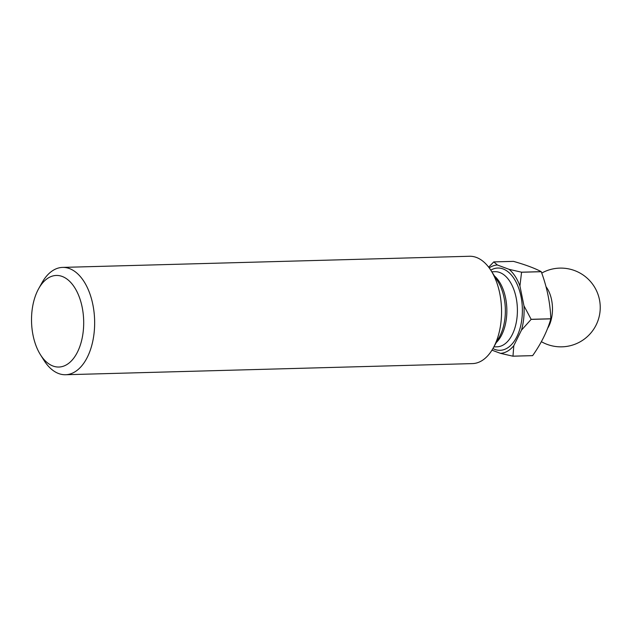 <?xml version="1.0" encoding="UTF-8"?>
<svg xmlns="http://www.w3.org/2000/svg" width="631" height="631" viewBox="0 0 631 631"><rect width="100%" height="100%" fill="white"/><g stroke="black" fill="none" stroke-linecap="round" stroke-linejoin="round"><path stroke-width="0.95" d="M40.487 354.803L44.012 360.396A53.69 30.548 -91.6 0 0 65.545 374.735L472.461 363.598A53.69 30.548 -91.6 0 0 481.382 360.979A53.69 30.548 -91.6 0 0 493.182 348.107A53.69 30.548 -91.6 0 0 491.06 270.604A53.69 30.548 -91.6 0 0 469.527 256.265L62.611 267.402A53.69 30.548 -91.6 0 0 53.69 270.021A53.69 30.548 -91.6 0 0 41.891 282.893L38.672 288.667A45.811 26.068 -91.6 0 0 40.487 354.803A45.811 26.068 -91.6 0 0 66.468 364.805A45.811 26.068 -91.6 0 0 82.14 307.092A45.811 26.068 -91.6 0 0 48.745 277.679A45.811 26.068 -91.6 0 0 38.672 288.667M65.545 374.735A53.69 30.548 -91.6 0 0 74.466 372.109A53.69 30.548 -91.6 0 0 94.058 312.258A53.69 30.548 -91.6 0 0 62.611 267.402M547.598 328.372A26.841 15.27 -91.6 0 0 551.573 299.828A26.841 15.27 -91.6 0 0 546.028 286.734M491.959 350.173L500.493 353.344L512.924 356.192L532.603 355.655A49.573 28.206 -91.6 0 0 532.627 355.647A49.573 28.206 -91.6 0 0 532.651 355.632L512.971 356.168L513.808 345.662L521.474 330.139A44.202 25.145 -91.6 0 0 523.967 305.838L519.928 285.969A44.202 25.145 -91.6 0 0 509.107 269.342L497.394 264.996A44.202 25.145 -91.6 0 0 489.206 267.891M497.394 264.996L493.789 261.904A49.573 28.206 -91.6 0 0 493.765 261.912A49.573 28.206 -91.6 0 0 493.75 261.928L488.662 267.165M493.789 261.904L513.468 261.368C525.331 264.72 534.583 268.151 541.217 271.653L521.537 272.19L509.107 269.342M500.493 353.344A44.202 25.145 -91.6 0 0 507.498 351.199A44.202 25.145 -91.6 0 0 513.808 345.662M519.928 285.969L521.569 272.245A49.573 28.206 -91.6 0 0 521.537 272.19M521.474 330.139L531.136 319.389A49.573 28.206 -91.6 0 0 531.144 319.318L523.967 305.838M521.569 272.245L541.248 271.709A49.573 28.206 -91.6 0 0 541.217 271.653M531.136 319.389L550.816 318.852A49.573 28.206 -91.6 0 0 550.824 318.773L531.144 319.318M541.248 271.709C547.045 287.286 550.24 302.975 550.824 318.773M550.816 318.852C547.377 331.038 541.319 343.303 532.651 355.632M493.852 346.9L497.031 346.813A37.584 21.383 -91.6 0 0 503.27 344.983A37.584 21.383 -91.6 0 0 516.986 303.085A37.584 21.383 -91.6 0 0 494.972 271.685L491.794 271.772M496.274 342.554A37.584 21.383 -91.6 0 0 506.827 308.953A37.584 21.383 -91.6 0 0 494.452 275.984M493.182 348.107L499.334 337.064A38.633 21.975 -91.6 0 0 497.812 281.3L491.06 270.604M492.914 348.572A41.157 23.418 -91.6 0 0 506.906 348.304A41.157 23.418 -91.6 0 0 520.985 296.452A41.157 23.418 -91.6 0 0 490.981 270.036A41.157 23.418 -91.6 0 0 490.768 270.155M541.374 341.679A39.367 39.367 0 0 0 599.45 299.63A39.367 39.367 0 0 0 541.737 273.065"/></g></svg>
